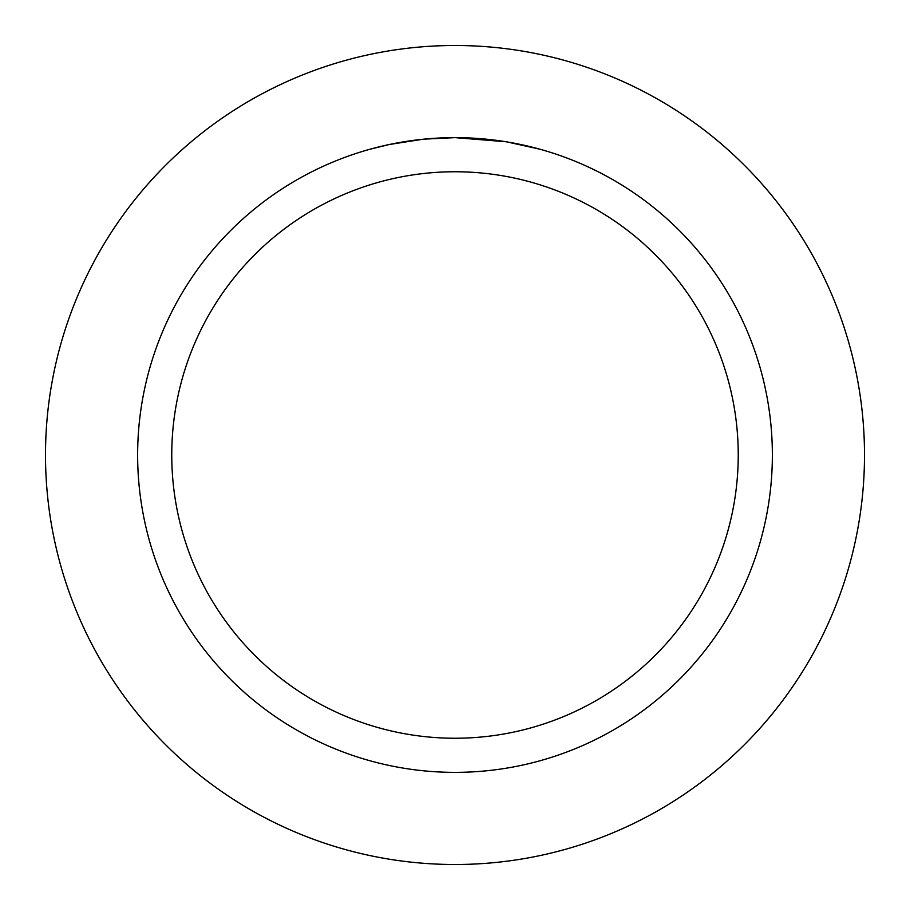 <?xml version="1.0" encoding="UTF-8"?>
<svg xmlns="http://www.w3.org/2000/svg" width="910" height="910" viewBox="0 0 910 910"><rect width="100%" height="100%" fill="white"/><g stroke="black" fill="none" stroke-linecap="round" stroke-linejoin="round"><path stroke-width="1.36" d="M455 45.5A409.5 409.5 0 0 1 864.5 455A409.5 409.5 0 0 1 455 864.5A409.5 409.5 0 0 1 45.5 455A409.5 409.5 0 0 1 455 45.5A409.5 409.5 0 0 1 864.5 455A409.5 409.5 0 0 1 455 864.5A409.5 409.5 0 0 1 45.5 455A409.5 409.5 0 0 1 455 45.5M460.722 137.694L464.669 137.785M490.137 139.594L491.377 139.731M505.744 141.721L455 137.637A317.363 317.363 0 0 1 772.362 455A317.363 317.363 0 0 1 455 772.362A317.363 317.363 0 0 1 137.637 455A317.363 317.363 0 0 1 455 137.637L424.128 139.139M507.086 141.937L539.857 149.194M507.143 141.949L505.903 141.744M455 171.762A283.238 283.238 0 0 1 738.237 455A283.238 283.238 0 0 1 455 738.237A283.238 283.238 0 0 1 171.762 455A283.238 283.238 0 0 1 455 171.762M422.786 139.275L389.298 144.508L370.154 149.194M434.047 138.331L438.575 138.07M412.298 140.527L419.305 139.651M427.154 138.866L431.704 138.491M432.967 138.4L434.627 138.297M437.323 138.127L442.135 137.899M449.221 137.694L455 137.637"/></g></svg>
